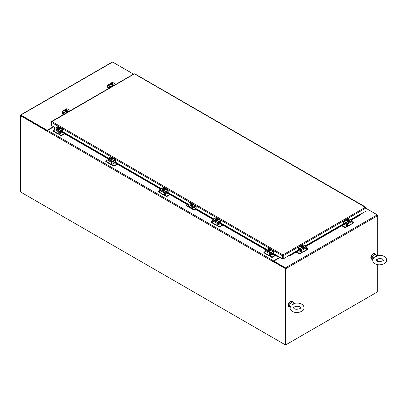 <?xml version="1.0" encoding="UTF-8"?>
<svg xmlns="http://www.w3.org/2000/svg" width="407" height="407" viewBox="0 0 407 407"><rect width="100%" height="100%" fill="white"/><g stroke="black" fill="none" stroke-linecap="round" stroke-linejoin="round"><path stroke-width="0.61" d="M377.711 215.105L377.253 214.84A0.651 0.376 60 0 1 377.711 215.639L377.579 215.186M377.253 292.028L285.551 344.973L285.551 268.315L273.473 261.34L273.128 261.676L47.156 131.212A0.651 0.376 -60 0 1 47.619 130.413L53.734 126.882M20.696 192.058L285.551 344.973M279.701 257.346L273.585 260.877A0.651 0.376 120 0 0 273.143 261.533M47.156 131.212L20.35 115.598L20.35 191.86L285.21 344.775L285.897 344.775L285.897 268.645A0.651 0.376 -120 0 0 285.439 267.852L273.814 261.141L273.504 261.36M285.21 344.775L285.21 268.513L273.128 261.538M47.293 130.759L20.35 115.334A0.651 0.376 -120 0 1 20.482 115.039L112.301 62.027A0.651 0.376 60 0 1 112.627 62.062L133.532 74.13M285.21 268.513L285.551 268.315M280.047 257.545L273.814 261.141L273.814 261.538L285.439 268.249M365.995 208.338L377.253 214.84L285.439 267.852M285.897 268.645L377.711 215.639L377.711 255.55M377.711 258.867L377.711 261.299M377.711 264.611L377.711 291.763L285.897 344.775M285.551 344.576L285.551 268.447M273.585 260.877L47.619 130.413L47.156 130.678L20.726 115.461M53.388 126.684L47.156 130.281L20.808 115.069A0.651 0.376 -120 0 0 20.482 115.039M47.156 130.678L47.156 130.281M62.719 131.715L108.577 158.191M115.415 162.139L161.274 188.619M168.111 192.567L187.948 204.014M195.976 208.654L213.97 219.042M220.813 222.99L266.671 249.466M273.509 253.413L282.463 258.938L282.463 255.749L191.687 203.337M298.143 249.979L283.236 258.938L283.236 255.749L282.85 254.909L282.809 258.74L282.463 258.938M54.558 127.36L51.282 125.468L51.282 122.278L51.816 121.525L51.282 121.835L51.282 122.278L190.471 202.64M304.98 246.032L343.722 223.662M350.559 219.714L360.109 214.204L360.068 214.535M282.85 255.306L282.89 258.74L283.236 258.938M282.89 255.55L283.236 255.749L365.995 207.972L365.995 207.524L365.461 207.214L365.995 207.972L365.995 211.157L360.109 214.555M134.04 74.054L134.814 74.054M365.862 207.601L134.427 73.83L51.414 121.907M51.816 121.525L282.85 254.909L282.463 255.749L282.809 255.55M376.48 255.871C379.263 255.041 381.863 255.25 384.274 256.491C385.76 257.331 386.553 258.526 386.65 260.083C386.884 264.174 378.973 266.259 375.076 263.67C373.489 262.683 372.695 261.482 372.695 260.083L373.718 257.57L375.88 256.573C376.399 255.713 376.653 255.672 376.648 256.451M375.717 254.431L374.796 253.902A2.915 1.684 -60 0 0 373.341 254.044A2.915 1.684 -60 0 0 371.433 256.613A2.915 1.684 -60 0 0 371.881 258.949L372.756 259.452A2.915 1.684 -60 0 1 372.369 257.102A2.915 1.684 -60 0 1 374.262 254.573A2.915 1.684 -60 0 1 375.717 254.431A2.915 1.684 -60 0 1 376.18 254.98L376.546 255.845M293.869 303.561C296.652 302.737 299.252 302.945 301.663 304.187C303.149 305.026 303.943 306.222 304.039 307.773C304.273 311.869 296.362 313.955 292.465 311.365C290.878 310.373 290.084 309.178 290.084 307.773L291.107 305.265L293.269 304.268C293.788 303.408 294.042 303.368 294.037 304.146M293.106 302.126L292.19 301.592A2.915 1.684 -60 0 0 290.73 301.74A2.915 1.684 -60 0 0 288.828 304.309A2.915 1.684 -60 0 0 289.27 306.644L290.145 307.148A2.915 1.684 -60 0 1 289.759 304.792A2.915 1.684 -60 0 1 291.651 302.269A2.915 1.684 -60 0 1 293.106 302.126A2.915 1.684 -60 0 1 293.569 302.676L293.935 303.541M292.913 302.009A3.256 1.877 120 0 0 292.358 301.302A3.256 1.877 120 0 0 289.85 302.172A3.256 1.877 120 0 0 288.431 305.448A3.256 1.877 120 0 0 289.102 306.939A3.256 1.877 120 0 0 289.993 307.061M292.236 301.241A3.256 1.877 120 0 0 292.129 301.17A3.256 1.877 120 0 0 289.621 302.04A3.256 1.877 120 0 0 288.197 305.316A3.256 1.877 120 0 0 288.873 306.807A3.256 1.877 120 0 0 288.99 306.863M375.519 254.319A3.256 1.877 120 0 0 374.969 253.607A3.256 1.877 120 0 0 372.461 254.477A3.256 1.877 120 0 0 371.042 257.753A3.256 1.877 120 0 0 371.713 259.244A3.256 1.877 120 0 0 372.603 259.366M374.847 253.546A3.256 1.877 120 0 0 374.735 253.475A3.256 1.877 120 0 0 372.232 254.344A3.256 1.877 120 0 0 370.808 257.621A3.256 1.877 120 0 0 371.484 259.111A3.256 1.877 120 0 0 371.601 259.167M360.078 215.176L360.027 214.25L360.078 215.176L351.383 220.192M289.153 255.169L289.209 255.571L290.308 255.454L290.247 255.026L300.422 249.155M305.403 246.276L346.001 222.838M350.987 219.958L360.017 214.748M290.308 255.454L300.412 249.618M305.805 246.505L345.996 223.306M290.247 255.026L289.209 255.138M277.757 255.871L276.719 255.759L276.658 256.186L277.757 256.303L277.813 255.901M54.614 127.528L54.609 127.004L54.558 127.956L54.614 127.528L55.454 128.012M60.44 130.891L108.155 158.44M113.141 161.314L160.851 188.863M165.837 191.743L187.551 204.278M195.645 208.949L213.548 219.287M218.534 222.166L266.244 249.71M271.23 252.589L276.719 255.759M54.558 127.956L55.057 128.246M60.45 131.359L107.753 158.669M113.146 161.782L160.45 189.092M165.847 192.206L187.149 204.507M192.918 207.84L193.35 208.084M195.243 209.183L213.146 219.515M218.544 222.634L265.847 249.944M271.24 253.057L276.658 256.186M58.862 133.944A0.651 0.376 -120 0 0 59.071 134.122L61.147 135.317L61.254 135.785L64.723 133.827M59.071 134.122L60.913 133.058A0.651 0.376 60 0 1 60.587 132.713A0.651 0.376 60 0 1 60.45 132.26L60.404 130.917M55.438 132.361A1.302 0.753 60 0 1 55.042 132.239L53.083 131.105L53.083 130.535L54.177 129.904M61.147 135.76L59.183 134.631A1.302 0.753 60 0 1 58.532 133.944A1.302 0.753 60 0 1 58.516 133.913M61.365 135.76L61.147 135.317M53.083 131.105L53.037 130.601M60.913 133.058L62.266 132.407M53.083 130.662L54.177 131.298M61.365 135.317L64.337 133.603M58.781 133.939L59.163 133.715L58.781 133.939L58.781 131.939A0.651 0.376 -60 0 1 58.913 131.486A0.651 0.376 -60 0 1 59.239 131.146L62.347 129.35A0.651 0.376 -60 0 1 62.673 129.319L58.069 126.658A0.651 0.376 120 0 0 57.743 126.694L54.64 128.485A0.651 0.376 120 0 0 54.314 128.831A0.651 0.376 120 0 0 54.177 129.284L54.212 131.39L55.52 132.519A1.302 0.753 120 0 0 55.713 132.733L55.713 132.733A1.302 0.753 120 0 0 56.364 132.672M58.435 133.867L58.435 133.867A1.302 0.753 -60 0 1 57.784 133.934A1.302 0.753 -60 0 1 57.591 133.715L57.886 133.547L55.072 131.924M57.784 133.934L55.713 132.733L57.784 133.934M62.195 129.879L59.229 131.67L59.163 133.715M59.132 133.791L57.591 133.715M58.069 126.658L62.673 129.319A0.651 0.376 -60 0 1 62.805 129.614L62.775 131.685L62.393 131.904L62.424 130.011M59.809 128.739A0.733 0.422 0 0 0 59.071 128.546A1.353 0.783 180 0 1 59.33 129.004A1.353 0.783 180 0 1 58.496 129.726A1.353 0.783 180 0 1 57.021 129.553A1.353 0.783 180 0 1 56.624 129.004A1.353 0.783 180 0 1 56.888 128.536M58.949 128.119A0.733 0.422 180 0 1 59.915 128.52A0.733 0.422 180 0 1 59.702 128.816L59.33 129.029M59.32 129.111A1.353 0.783 180 0 1 59.33 129.217A1.353 0.783 180 0 1 58.496 129.935A1.353 0.783 180 0 1 57.021 129.767A1.353 0.783 180 0 1 56.624 129.217A1.353 0.783 180 0 1 56.634 129.111M57.423 128.119L57.423 127.727A1.679 0.972 60 0 1 57.438 127.727L58.791 128.505A1.679 0.972 60 0 1 58.806 128.526L58.806 128.943L58.532 128.785M57.163 127.884A1.679 0.972 -120 0 0 57.148 127.89A1.379 0.799 -60 0 0 56.888 128.124A1.379 0.29 -98.8 0 1 57.036 128.342A0.977 0.565 0 0 0 57.723 128.739A0.977 0.565 0 0 0 58.516 128.663L58.374 128.581A0.783 0.453 180 0 1 57.591 128.587A0.783 0.453 180 0 1 57.194 128.195A0.783 0.453 180 0 1 57.306 127.966L57.163 127.884A0.977 0.565 0 0 0 57.036 128.342A1.379 0.29 -98.8 0 1 57.178 128.754A1.379 1.089 -155.1 0 1 57.723 128.739A1.379 1.089 -155.1 0 1 58.267 128.922A1.379 0.799 120 0 1 58.532 128.683A1.679 0.972 -120 0 0 58.516 128.663M58.282 128.612L57.306 127.966M58.806 128.943L58.532 129.1L58.532 128.683M58.094 127.635A1.379 1.089 24.9 0 1 58.12 127.635A1.379 1.089 24.9 0 1 58.232 127.65A0.977 0.565 0 0 0 57.972 127.63A0.977 0.565 0 0 0 57.438 127.727M58.791 128.505A0.977 0.565 0 0 0 58.918 128.047A1.379 0.29 81.2 0 1 59.066 128.459A1.379 0.799 120 0 0 58.806 128.526M59.066 128.459L59.066 129.172L58.267 129.63L58.267 128.922M58.756 128.236A0.783 0.453 0 0 0 57.58 127.89M57.58 127.808A0.783 0.453 180 0 1 58.364 127.803A0.783 0.453 180 0 1 58.761 128.195A0.783 0.453 180 0 1 58.649 128.424M58.918 128.047A0.977 0.565 0 0 0 58.232 127.65A1.379 1.089 24.9 0 1 58.776 127.834A1.379 0.29 81.2 0 1 58.918 128.047M58.267 129.63L57.178 129.462L57.178 128.754M57.178 129.462L56.888 128.124M111.559 164.367A0.651 0.376 -120 0 0 111.767 164.545L113.843 165.746L113.955 166.214L117.42 164.25M111.767 164.545L113.609 163.482A0.651 0.376 60 0 1 113.283 163.141A0.651 0.376 60 0 1 113.146 162.688L113.1 161.34M108.135 162.79A1.302 0.753 60 0 1 107.738 162.663L105.779 161.528L105.779 160.958L106.873 160.327M113.843 166.183L111.884 165.054A1.302 0.753 60 0 1 111.233 164.367A1.302 0.753 60 0 1 111.218 164.342M114.062 166.183L113.843 165.746M105.779 161.528L105.734 161.024M113.609 163.482L114.962 162.831M105.779 161.091L106.873 161.721M114.062 165.746L117.038 164.026M111.477 164.362L111.859 164.143L111.477 164.362L111.477 162.362A0.651 0.376 -60 0 1 111.61 161.91A0.651 0.376 -60 0 1 111.935 161.569L115.044 159.773A0.651 0.376 -60 0 1 115.369 159.742L110.77 157.082A0.651 0.376 120 0 0 110.445 157.117L107.336 158.908A0.651 0.376 120 0 0 107.01 159.254A0.651 0.376 120 0 0 106.873 159.707L106.909 161.813L108.216 162.942A1.302 0.753 120 0 0 108.41 163.161L108.41 163.161A1.302 0.753 120 0 0 109.061 163.095M111.131 164.291L111.131 164.291A1.302 0.753 -60 0 1 110.48 164.357A1.302 0.753 -60 0 1 110.287 164.143L110.582 163.975L107.774 162.352M110.48 164.357L108.41 163.161L110.48 164.357M114.891 160.302L111.925 162.093L111.859 164.143M111.828 164.214L110.287 164.143M110.77 157.082L115.369 159.742A0.651 0.376 -60 0 1 115.507 160.037L115.471 162.108L115.089 162.332L115.12 160.434M112.505 159.162A0.733 0.422 0 0 0 111.772 158.969A1.353 0.783 180 0 1 112.027 159.427A1.353 0.783 180 0 1 111.192 160.149A1.353 0.783 180 0 1 109.717 159.982A1.353 0.783 180 0 1 109.32 159.427A1.353 0.783 180 0 1 109.585 158.964M111.65 158.542A0.733 0.422 180 0 1 112.612 158.944A0.733 0.422 180 0 1 112.398 159.244L112.027 159.458M112.017 159.534A1.353 0.783 180 0 1 112.027 159.641A1.353 0.783 180 0 1 111.192 160.363A1.353 0.783 180 0 1 109.717 160.19A1.353 0.783 180 0 1 109.32 159.641A1.353 0.783 180 0 1 109.335 159.534M110.124 158.542L110.124 158.15A1.679 0.972 60 0 1 110.134 158.15L111.487 158.928A1.679 0.972 60 0 1 111.503 158.949L111.503 159.366L111.228 159.208M109.859 158.308A1.679 0.972 -120 0 0 109.844 158.313A1.379 0.799 -60 0 0 109.585 158.547A1.379 0.29 -98.8 0 1 109.732 158.766A0.977 0.565 0 0 0 110.424 159.162A0.977 0.565 0 0 0 111.213 159.091L111.07 159.01A0.783 0.453 180 0 1 110.287 159.01A0.783 0.453 180 0 1 109.895 158.618A0.783 0.453 180 0 1 110.002 158.389L109.859 158.308A0.977 0.565 0 0 0 109.732 158.766A1.379 0.29 -98.8 0 1 109.875 159.178A1.379 1.089 -155.1 0 1 110.424 159.162A1.379 1.089 -155.1 0 1 110.969 159.346A1.379 0.799 120 0 1 111.228 159.106A1.679 0.972 -120 0 0 111.213 159.091M110.979 159.035L110.002 158.389M111.503 159.366L111.228 159.529L111.228 159.106M110.124 158.15A1.379 0.799 -60 0 1 110.236 158.114A1.689 1.689 0 0 1 110.816 158.064A1.379 1.089 24.9 0 1 110.816 158.064A1.379 1.089 24.9 0 1 110.928 158.074A0.977 0.565 0 0 0 110.668 158.053A0.977 0.565 0 0 0 110.134 158.15M111.487 158.928A0.977 0.565 0 0 0 111.62 158.476A1.379 0.29 81.2 0 1 111.762 158.888A1.379 0.799 120 0 0 111.503 158.949M111.762 158.888L111.762 159.595L110.969 160.058L110.969 159.346M111.452 158.659A0.783 0.453 0 0 0 110.277 158.313M110.277 158.231A0.783 0.453 180 0 1 111.06 158.226A0.783 0.453 180 0 1 111.457 158.618A0.783 0.453 180 0 1 111.345 158.847M111.62 158.476A0.977 0.565 0 0 0 110.928 158.074A1.379 1.089 24.9 0 1 111.472 158.257A1.379 0.29 81.2 0 1 111.62 158.476M110.969 160.058L109.875 159.885L109.875 159.178M109.875 159.885L109.585 158.547M164.255 194.79A0.651 0.376 -120 0 0 164.464 194.968L166.539 196.169L166.651 196.637L170.116 194.673M164.464 194.968L166.305 193.905A0.651 0.376 60 0 1 165.98 193.564A0.651 0.376 60 0 1 165.847 193.111L165.797 191.763M160.836 193.213A1.302 0.753 60 0 1 160.439 193.086L158.476 191.956L158.476 191.387L159.569 190.751M166.539 196.612L164.581 195.477A1.302 0.753 60 0 1 163.929 194.79A1.302 0.753 60 0 1 163.914 194.765M166.763 196.612L166.539 196.169M158.476 191.956L158.43 191.448M166.305 193.91L167.659 193.254M158.476 191.514L159.575 192.145M166.763 196.169L169.734 194.454M164.174 194.785L164.555 194.566L164.174 194.785L164.174 192.791A0.651 0.376 -60 0 1 164.311 192.338A0.651 0.376 -60 0 1 164.637 191.992L167.74 190.196A0.651 0.376 -60 0 1 168.066 190.166L163.466 187.51A0.651 0.376 120 0 0 163.141 187.541L160.032 189.336A0.651 0.376 120 0 0 159.707 189.677A0.651 0.376 120 0 0 159.569 190.13L159.605 192.241L160.913 193.371A1.302 0.753 120 0 0 161.106 193.584L161.106 193.584A1.302 0.753 120 0 0 161.757 193.518M163.828 194.714L163.828 194.714A1.302 0.753 -60 0 1 163.182 194.78A1.302 0.753 -60 0 1 162.988 194.566L163.278 194.398L160.47 192.776M163.182 194.78L161.106 193.584L163.182 194.78M167.587 190.73L164.626 192.516L164.555 194.566M164.525 194.638L162.988 194.566M163.466 187.51L168.066 190.166A0.651 0.376 -60 0 1 168.203 190.466L168.167 192.531L167.786 192.755L167.821 190.863M165.201 189.591A0.733 0.422 0 0 0 164.469 189.392M164.347 188.965A0.733 0.422 180 0 1 165.308 189.367A0.733 0.422 180 0 1 165.094 189.667L164.723 189.881M164.459 189.387A1.353 0.783 180 0 1 164.723 189.85A1.353 0.783 180 0 1 163.889 190.573A1.353 0.783 180 0 1 162.413 190.405A1.353 0.783 180 0 1 162.017 189.85A1.353 0.783 180 0 1 162.281 189.387M164.713 189.957A1.353 0.783 180 0 1 164.723 190.064A1.353 0.783 180 0 1 163.889 190.786A1.353 0.783 180 0 1 162.413 190.618A1.353 0.783 180 0 1 162.017 190.064A1.353 0.783 180 0 1 162.032 189.957M162.82 188.965L162.82 188.578A1.679 0.972 60 0 1 162.836 188.573L164.184 189.357A1.679 0.972 60 0 1 164.199 189.372L164.199 189.794L163.924 189.631M162.556 188.731A1.679 0.972 -120 0 0 162.546 188.736A1.379 0.799 -60 0 0 162.281 188.975A1.379 0.29 -98.8 0 1 162.429 189.189A0.977 0.565 0 0 0 163.121 189.586A0.977 0.565 0 0 0 163.909 189.514L163.767 189.433A0.783 0.453 180 0 1 162.983 189.433A0.783 0.453 180 0 1 162.591 189.041A0.783 0.453 180 0 1 162.698 188.812L162.556 188.731A0.977 0.565 0 0 0 162.429 189.189A1.379 0.29 -98.8 0 1 162.576 189.601A1.379 1.089 -155.1 0 1 163.121 189.586A1.379 1.089 -155.1 0 1 163.665 189.769A1.379 0.799 120 0 1 163.924 189.535A1.679 0.972 -120 0 0 163.909 189.514M163.675 189.459L162.698 188.812M164.199 189.794L163.924 189.952L163.924 189.535M163.492 188.487A1.379 1.089 24.9 0 1 163.512 188.487A1.379 1.089 24.9 0 1 163.624 188.497A0.977 0.565 0 0 0 163.365 188.482A0.977 0.565 0 0 0 162.836 188.573A1.379 0.799 -60 0 1 162.932 188.538A1.379 0.799 -60 0 1 162.993 188.522M164.184 189.357A0.977 0.565 0 0 0 164.316 188.899A1.379 0.29 81.2 0 1 164.459 189.311A1.379 0.799 120 0 0 164.199 189.372M164.459 189.311L164.459 190.018L163.665 190.481L163.665 189.769M164.148 189.082A0.783 0.453 0 0 0 162.973 188.736M162.973 188.655A0.783 0.453 180 0 1 163.756 188.655A0.783 0.453 180 0 1 164.153 189.041A0.783 0.453 180 0 1 164.046 189.27M164.316 188.899A0.977 0.565 0 0 0 163.624 188.497A1.379 1.089 24.9 0 1 164.169 188.68A1.379 0.29 81.2 0 1 164.316 188.899M163.665 190.481L162.576 190.313L162.576 189.601M162.576 190.313L162.281 188.975M216.956 225.219A0.651 0.376 -120 0 0 217.16 225.397L219.236 226.592L219.348 227.06L222.812 225.096M220.355 223.682L219.002 224.333A0.651 0.376 60 0 1 218.676 223.987A0.651 0.376 60 0 1 218.544 223.535L218.493 222.186M213.533 223.636A1.302 0.753 60 0 1 213.136 223.509L211.172 222.38L211.172 221.81L212.271 221.179M219.236 227.035L217.277 225.9A1.302 0.753 60 0 1 216.626 225.213A1.302 0.753 60 0 1 216.61 225.188M219.459 227.035L219.236 226.592M211.172 222.38L211.126 221.871M211.172 221.937L212.271 222.568M219.459 226.592L222.431 224.878M216.87 225.213L217.257 224.99L216.87 225.213L216.87 223.214A0.651 0.376 -60 0 1 217.007 222.761A0.651 0.376 -60 0 1 217.333 222.415L220.441 220.625A0.651 0.376 -60 0 1 220.767 220.589L216.163 217.933A0.651 0.376 120 0 0 215.837 217.964L212.729 219.76A0.651 0.376 120 0 0 212.403 220.101A0.651 0.376 120 0 0 212.271 220.558L212.301 222.665L213.609 223.794A1.302 0.753 120 0 0 213.802 224.008L213.802 224.008A1.302 0.753 120 0 0 214.453 223.942M216.529 225.142L216.529 225.142A1.302 0.753 -60 0 1 215.878 225.203A1.302 0.753 -60 0 1 215.685 224.99L215.975 224.822L213.166 223.199M215.878 225.203L213.802 224.008L215.878 225.203M220.289 221.154L217.323 222.944L217.257 224.99M217.221 225.061L215.685 224.99M216.163 217.933L220.767 220.589A0.651 0.376 -60 0 1 220.899 220.889L220.869 222.96L220.482 223.178L220.518 221.286M217.898 220.014A0.733 0.422 0 0 0 217.165 219.816A1.353 0.783 180 0 1 217.424 220.273A1.353 0.783 180 0 1 216.585 220.996A1.353 0.783 180 0 1 215.11 220.828A1.353 0.783 180 0 1 214.713 220.273A1.353 0.783 180 0 1 214.977 219.811M217.043 219.393A0.733 0.422 180 0 1 218.004 219.79A0.733 0.422 180 0 1 217.791 220.09L217.424 220.304M217.409 220.38A1.353 0.783 180 0 1 217.424 220.487A1.353 0.783 180 0 1 216.585 221.21A1.353 0.783 180 0 1 215.11 221.042A1.353 0.783 180 0 1 214.713 220.487A1.353 0.783 180 0 1 214.728 220.38M215.517 219.388L215.517 219.002A1.679 0.972 60 0 1 215.532 218.997L216.885 219.78A1.679 0.972 60 0 1 216.895 219.8L216.895 220.218L216.621 220.055M215.252 219.159A1.679 0.972 -120 0 0 215.242 219.159A0.977 0.565 0 0 0 215.125 219.612A0.977 0.565 0 0 0 215.817 220.014A0.977 0.565 0 0 0 216.605 219.938L216.463 219.856A0.783 0.453 180 0 1 215.679 219.861A0.783 0.453 180 0 1 215.288 219.47A0.783 0.453 180 0 1 215.395 219.241L215.252 219.159A1.379 0.799 -60 0 0 214.977 219.398A1.379 0.29 -98.8 0 1 215.125 219.612A1.379 0.29 -98.8 0 1 215.272 220.024A1.379 1.089 -155.1 0 1 215.817 220.014A1.379 1.089 -155.1 0 1 216.361 220.197A1.379 0.799 120 0 1 216.621 219.958A1.679 0.972 -120 0 0 216.605 219.938M216.371 219.882L215.395 219.241M216.895 220.218L216.621 220.375L216.621 219.958M216.188 218.91A1.379 1.089 24.9 0 1 216.209 218.91A1.379 1.089 24.9 0 1 216.321 218.925A0.977 0.565 0 0 0 216.061 218.905A0.977 0.565 0 0 0 215.532 218.997M216.885 219.78A0.977 0.565 0 0 0 217.012 219.322A1.379 0.29 81.2 0 1 217.16 219.734A1.379 0.799 120 0 0 216.895 219.8M217.16 219.734L217.16 220.446L216.361 220.904L216.361 220.197M216.845 219.51A0.783 0.453 0 0 0 215.674 219.159M215.674 219.078A0.783 0.453 180 0 1 216.458 219.078A0.783 0.453 180 0 1 216.85 219.47A0.783 0.453 180 0 1 216.743 219.699M217.012 219.322A0.977 0.565 0 0 0 216.321 218.925A1.379 1.089 24.9 0 1 216.865 219.108A1.379 0.29 81.2 0 1 217.012 219.322M216.361 220.904L215.272 220.736L215.272 220.024M215.272 220.736L214.977 219.398M269.653 255.642A0.651 0.376 -120 0 0 269.861 255.82L271.932 257.015L272.044 257.483L275.508 255.52M269.861 255.82L271.698 254.757A0.651 0.376 60 0 1 271.377 254.411A0.651 0.376 60 0 1 271.24 253.958L271.189 252.61M266.229 254.06A1.302 0.753 60 0 1 265.832 253.937L263.873 252.803L263.873 252.233L264.967 251.602M271.932 257.458L269.973 256.329A1.302 0.753 60 0 1 269.322 255.642A1.302 0.753 60 0 1 269.307 255.611M272.156 257.458L271.932 257.015M263.873 252.803L263.828 252.299M271.703 254.757L273.056 254.105M263.873 252.36L264.967 252.996M272.156 257.015L275.127 255.301M269.566 255.637L269.953 255.413L269.566 255.637L269.566 253.637A0.651 0.376 -60 0 1 269.704 253.185A0.651 0.376 -60 0 1 270.029 252.839L273.138 251.048A0.651 0.376 -60 0 1 273.463 251.012L268.859 248.356A0.651 0.376 120 0 0 268.534 248.392L265.425 250.183A0.651 0.376 120 0 0 265.099 250.529A0.651 0.376 120 0 0 264.967 250.982L264.998 253.088L266.31 254.217A1.302 0.753 120 0 0 266.499 254.431L266.499 254.431A1.302 0.753 120 0 0 267.15 254.37M269.225 255.565L269.225 255.565A1.302 0.753 -60 0 1 268.574 255.632A1.302 0.753 -60 0 1 268.381 255.413L268.671 255.245L265.863 253.622M268.574 255.632L266.499 254.431L268.574 255.632M272.985 251.577L270.019 253.368L269.953 255.413M269.917 255.484L268.381 255.413M268.859 248.356L273.463 251.012A0.651 0.376 -60 0 1 273.596 251.312L273.565 253.383L273.183 253.602L273.214 251.709M270.594 250.437A0.733 0.422 0 0 0 269.861 250.239A1.353 0.783 180 0 1 270.121 250.702A1.353 0.783 180 0 1 269.286 251.424A1.353 0.783 180 0 1 267.811 251.251A1.353 0.783 180 0 1 267.414 250.702A1.353 0.783 180 0 1 267.679 250.234M269.739 249.817A0.733 0.422 180 0 1 270.701 250.219A0.733 0.422 180 0 1 270.487 250.514L270.121 250.727M270.106 250.809A1.353 0.783 180 0 1 270.121 250.91A1.353 0.783 180 0 1 269.286 251.633A1.353 0.783 180 0 1 267.811 251.465A1.353 0.783 180 0 1 267.414 250.91A1.353 0.783 180 0 1 267.424 250.809M268.213 249.812L268.213 249.425A1.679 0.972 60 0 1 268.228 249.425L269.582 250.203A1.679 0.972 60 0 1 269.597 250.224L269.597 250.641L269.317 250.483M267.954 249.583A1.679 0.972 -120 0 0 267.938 249.583A1.379 0.799 -60 0 0 267.679 249.822A1.379 0.29 -98.8 0 1 267.821 250.04A0.977 0.565 0 0 0 268.513 250.437A0.977 0.565 0 0 0 269.302 250.361L269.164 250.28A0.783 0.453 180 0 1 268.381 250.285A0.783 0.453 180 0 1 267.984 249.893A0.783 0.453 180 0 1 268.091 249.664L267.954 249.583A0.977 0.565 0 0 0 267.821 250.04A1.379 0.29 -98.8 0 1 267.969 250.453A1.379 1.089 -155.1 0 1 268.513 250.437A1.379 1.089 -155.1 0 1 269.058 250.62A1.379 0.799 120 0 1 269.317 250.381A1.679 0.972 -120 0 0 269.302 250.361M269.068 250.31L268.091 249.664M269.597 250.641L269.317 250.798L269.317 250.381M268.885 249.333A1.379 1.089 24.9 0 1 268.905 249.333A1.379 1.089 24.9 0 1 269.017 249.349A0.977 0.565 0 0 0 268.762 249.328A0.977 0.565 0 0 0 268.228 249.425M269.582 250.203A0.977 0.565 0 0 0 269.709 249.745A1.379 0.29 81.2 0 1 269.856 250.157A1.379 0.799 120 0 0 269.597 250.224M269.856 250.157L269.856 250.87L269.058 251.328L269.058 250.62M269.546 249.934A0.783 0.453 0 0 0 268.371 249.583M268.371 249.506A0.783 0.453 180 0 1 269.154 249.501A0.783 0.453 180 0 1 269.546 249.893A0.783 0.453 180 0 1 269.439 250.122M269.709 249.745A0.977 0.565 0 0 0 269.017 249.349A1.379 1.089 24.9 0 1 269.561 249.532A1.379 0.29 81.2 0 1 269.709 249.745M269.058 251.328L267.969 251.16L267.969 250.453M267.969 251.16L267.679 249.822M64.204 114.153L63.512 113.751A0.651 0.376 -60 0 1 63.38 114.209A0.651 0.376 -60 0 1 63.054 114.55L60.933 116.041M63.563 112.408L65.206 113.573M63.238 113.222L63.416 113.502A1.302 0.753 60 0 0 63.512 113.757L63.512 112.602M301.704 251.272L300.412 250.524A0.651 0.376 -60 0 1 300.28 250.982A0.651 0.376 -60 0 1 299.954 251.323L301.796 252.386A0.651 0.376 120 0 0 302.004 252.208M302.345 252.182A1.302 0.753 -60 0 1 302.33 252.208A1.302 0.753 -60 0 1 301.679 252.895L299.72 254.024L299.72 253.581L296.525 251.867M306.69 248.168L307.784 248.799L307.784 249.369L305.825 250.503A1.302 0.753 -60 0 1 305.428 250.626M300.463 249.181L301.699 250.112M307.829 248.865L307.784 249.369M299.501 253.581L299.72 254.024M298.596 250.666L299.954 251.323M300.412 250.524L300.412 249.374M299.501 254.024L296.138 252.086M299.72 253.581L301.796 252.386M306.685 249.562L307.784 248.926M63.512 113.416A0.519 0.3 120 0 0 63.355 113.467L62.566 113.919L62.073 113.634L62.073 111.635A0.651 0.376 60 0 1 62.21 111.34A0.651 0.376 60 0 1 62.536 111.37L65.644 113.166A0.651 0.376 60 0 1 65.766 113.253M70.365 110.597A0.651 0.376 -120 0 0 70.243 110.506L67.14 108.715A0.651 0.376 -120 0 0 66.814 108.679L66.127 109.076L66.814 108.679M62.21 111.34L64.799 109.844L62.21 111.34M62.688 111.9L65.395 113.467M67.704 111.559A0.733 0.422 0 0 0 67.598 111.482L66.957 111.111M67.196 110.806L67.598 111.04A0.733 0.422 180 0 1 67.811 111.34A0.733 0.422 180 0 1 67.359 111.727A0.733 0.422 180 0 1 66.565 111.635L66.163 111.406M62.459 113.853L62.459 112.032M66.962 109.966A1.353 0.783 180 0 1 67.226 110.429A1.353 0.783 180 0 1 66.829 110.984A1.353 0.783 180 0 1 65.354 111.152A1.353 0.783 180 0 1 64.52 110.429A1.353 0.783 180 0 1 64.784 109.966M67.216 110.536A1.353 0.783 180 0 1 67.226 110.643A1.353 0.783 180 0 1 66.829 111.192A1.353 0.783 180 0 1 65.354 111.365A1.353 0.783 180 0 1 64.52 110.643A1.353 0.783 180 0 1 64.535 110.536M66.702 109.315A1.379 0.799 60 0 1 66.962 109.549A1.379 0.29 98.8 0 0 66.819 109.768A0.977 0.565 0 0 0 66.687 109.31A1.679 0.972 120 0 0 66.687 109.31L65.573 110.038M66.55 109.391A0.783 0.453 180 0 1 66.656 109.62A0.783 0.453 180 0 1 66.26 110.012A0.783 0.453 180 0 1 65.476 110.007L65.339 110.094A1.679 0.972 120 0 0 65.324 110.109L65.324 110.531L65.044 109.951A1.679 0.972 -60 0 1 65.059 109.931L66.412 109.152A1.679 0.972 -60 0 1 66.427 109.152L66.427 109.544M65.324 110.211L65.044 110.368M65.339 110.094A0.977 0.565 0 0 0 66.127 110.165A1.379 1.089 155.1 0 0 65.583 110.348A1.379 0.799 -120 0 0 65.324 110.109M65.044 109.951A1.379 0.799 -120 0 0 64.784 109.89A1.379 0.29 -81.2 0 1 64.932 109.473A0.977 0.565 0 0 0 65.059 109.931M66.962 109.549L66.672 110.887L65.583 111.055L64.784 110.597L64.784 109.89M65.583 111.055L65.583 110.348M66.27 109.315A0.783 0.453 0 0 0 65.095 109.661M66.255 109.101A1.379 0.799 60 0 1 66.31 109.117A1.379 0.799 60 0 1 66.427 109.152A0.977 0.565 0 0 0 65.878 109.056A0.977 0.565 0 0 0 65.624 109.076A0.977 0.565 0 0 0 64.932 109.473A1.379 0.29 -81.2 0 1 65.079 109.259A1.379 1.089 -24.9 0 1 65.624 109.076A1.379 1.089 -24.9 0 1 65.736 109.066A1.379 1.089 -24.9 0 1 65.756 109.061M65.201 109.849A0.783 0.453 180 0 1 65.095 109.62A0.783 0.453 180 0 1 65.486 109.229A0.783 0.453 180 0 1 66.27 109.234M66.127 110.165A0.977 0.565 0 0 0 66.819 109.768A1.379 0.29 98.8 0 0 66.672 110.18A1.379 1.089 155.1 0 0 66.127 110.165M66.672 110.887L66.672 110.18M66.662 111.681A1.302 0.753 0 0 0 66.794 111.615A1.302 0.753 0 0 0 67.155 111.223M66.814 111.732A1.302 0.753 0 0 0 67.175 111.238M304.502 250.936A1.302 0.753 -120 0 0 305.153 251.002A1.302 0.753 -120 0 0 305.347 250.783L306.654 249.654L306.69 247.548A0.651 0.376 -120 0 0 306.552 247.095A0.651 0.376 -120 0 0 306.227 246.749L303.118 244.958A0.651 0.376 -120 0 0 302.793 244.922L298.194 247.583A0.651 0.376 60 0 1 298.519 247.614L301.628 249.41A0.651 0.376 60 0 1 301.953 249.75A0.651 0.376 60 0 1 302.086 250.203L302.086 252.203L301.811 252.045M305.789 250.193L302.981 251.811L303.271 251.984A1.302 0.753 60 0 1 303.083 252.198L303.083 252.198A1.302 0.753 60 0 1 302.432 252.131L302.432 252.131M305.153 251.002L303.083 252.198L305.153 251.002M301.704 251.984L301.633 249.934L298.672 248.143M303.271 251.984L302.086 252.203M298.443 248.275L298.473 250.173L298.168 249.944M298.443 250.096L298.056 249.878L298.473 250.173M301.791 246.81A0.733 0.422 0 0 0 301.058 247.003M301.536 247.293L301.165 247.085A0.733 0.422 180 0 1 300.951 246.784A0.733 0.422 180 0 1 301.913 246.383M298.056 249.878L298.056 247.878A0.651 0.376 60 0 1 298.194 247.583L302.793 244.922M303.978 246.805A1.353 0.783 180 0 1 304.243 247.268A1.353 0.783 180 0 1 303.846 247.822A1.353 0.783 180 0 1 302.37 247.99A1.353 0.783 180 0 1 301.536 247.268A1.353 0.783 180 0 1 301.801 246.805M304.227 247.375A1.353 0.783 180 0 1 304.243 247.481A1.353 0.783 180 0 1 303.846 248.031A1.353 0.783 180 0 1 302.37 248.204A1.353 0.783 180 0 1 301.536 247.481A1.353 0.783 180 0 1 301.546 247.375M302.335 247.049L302.06 247.207L302.06 246.79A1.679 0.972 -60 0 1 302.075 246.769L303.429 245.991A1.679 0.972 -60 0 1 303.439 245.991L303.439 246.383M303.978 246.388A1.379 0.29 98.8 0 0 303.831 246.606A1.379 0.29 98.8 0 0 303.683 247.018L303.683 247.726L303.978 247.1L303.978 246.388A1.379 0.799 60 0 0 303.719 246.154A1.679 0.972 120 0 0 303.703 246.149L303.561 246.23A0.783 0.453 180 0 1 303.668 246.459A0.783 0.453 180 0 1 303.276 246.851A0.783 0.453 180 0 1 302.493 246.851L302.35 246.932A1.679 0.972 120 0 0 302.335 246.947L302.335 247.37L302.06 247.207M303.561 246.23L302.584 246.876M302.06 246.79A1.379 0.799 -120 0 0 301.801 246.728A1.379 0.29 -81.2 0 1 301.943 246.311A0.977 0.565 0 0 0 302.075 246.769M302.635 245.914A1.379 1.089 -24.9 0 1 302.747 245.904A1.379 1.089 -24.9 0 1 302.767 245.899A1.689 1.689 0 0 1 302.894 245.894A0.977 0.565 0 0 0 302.635 245.914A0.977 0.565 0 0 0 301.943 246.311A1.379 0.29 -81.2 0 1 302.091 246.098A1.379 1.089 -24.9 0 1 302.635 245.914M303.429 245.991A0.977 0.565 0 0 0 302.894 245.894A1.689 1.689 0 0 1 303.327 245.955M302.35 246.932A0.977 0.565 0 0 0 303.139 247.003A0.977 0.565 0 0 0 303.831 246.606A0.977 0.565 0 0 0 303.703 246.149M303.286 246.154A0.783 0.453 0 0 0 302.111 246.5M302.218 246.688A0.783 0.453 180 0 1 302.106 246.459A0.783 0.453 180 0 1 302.503 246.067A0.783 0.453 180 0 1 303.286 246.072M303.683 247.018A1.379 1.089 155.1 0 0 303.139 247.003A1.379 1.089 155.1 0 0 302.594 247.186A1.379 0.799 -120 0 0 302.335 246.947M303.683 247.726L302.594 247.899L302.594 247.186M302.594 247.899L301.801 247.436L301.801 246.728M109.788 87.836L109.096 87.439A0.651 0.376 -60 0 1 108.959 87.892A0.651 0.376 -60 0 1 108.633 88.233L106.512 89.728M109.142 86.091L110.785 87.261M108.817 86.905L108.995 87.184A1.302 0.753 60 0 0 109.096 87.439L109.096 86.284M347.283 224.954L345.996 224.211A0.651 0.376 -60 0 1 345.858 224.664A0.651 0.376 -60 0 1 345.533 225.01L347.375 226.068A0.651 0.376 120 0 0 347.583 225.895M347.929 225.865A1.302 0.753 -60 0 1 347.914 225.89A1.302 0.753 -60 0 1 347.263 226.577L345.299 227.711L345.299 227.269L342.104 225.549M352.269 221.856L353.362 222.487L353.362 223.056L351.404 224.186A1.302 0.753 -60 0 1 351.007 224.313M346.042 222.863L347.278 223.799M353.408 222.548L353.362 223.056M345.08 227.269L345.299 227.711M344.174 224.354L345.533 225.01M345.996 224.211L345.996 223.056M345.08 227.711L341.722 225.773M345.299 227.269L347.375 226.068M350.081 224.618A1.302 0.753 -120 0 0 350.732 224.684A1.302 0.753 -120 0 0 350.926 224.471L353.362 222.614M109.096 87.098A0.519 0.3 120 0 0 108.934 87.149L108.15 87.602L107.657 87.317L107.657 85.322A0.651 0.376 60 0 1 107.789 85.022A0.651 0.376 60 0 1 108.114 85.053L111.223 86.849A0.651 0.376 60 0 1 111.345 86.935M115.944 84.28A0.651 0.376 -120 0 0 115.827 84.193L112.719 82.397A0.651 0.376 -120 0 0 112.393 82.367L111.706 82.758L112.393 82.367M107.789 85.022L110.378 83.527L107.789 85.022M108.267 85.587L110.979 87.149M112.663 85.445L112.892 85.002L113.283 85.246A0.733 0.422 0 0 0 113.177 85.165L112.535 84.793M112.78 84.493L113.177 84.722A0.733 0.422 180 0 1 113.39 85.022A0.733 0.422 180 0 1 112.943 85.414A0.733 0.422 180 0 1 112.144 85.322L111.742 85.088M108.038 87.541L108.038 85.719M112.546 83.649A1.353 0.783 180 0 1 112.81 84.112A1.353 0.783 180 0 1 112.413 84.666A1.353 0.783 180 0 1 110.938 84.834A1.353 0.783 180 0 1 110.099 84.112A1.353 0.783 180 0 1 110.368 83.649M112.795 84.218A1.353 0.783 180 0 1 112.81 84.325A1.353 0.783 180 0 1 112.413 84.88A1.353 0.783 180 0 1 110.938 85.048A1.353 0.783 180 0 1 110.099 84.325A1.353 0.783 180 0 1 110.114 84.218M112.281 82.997A1.379 0.799 60 0 1 112.546 83.237A1.379 0.29 98.8 0 0 112.398 83.45A0.977 0.565 0 0 0 112.271 82.992A1.679 0.972 120 0 0 112.271 82.992L111.152 83.72M112.129 83.079A0.783 0.453 180 0 1 112.235 83.308A0.783 0.453 180 0 1 111.844 83.7A0.783 0.453 180 0 1 111.06 83.694L110.918 83.776A1.679 0.972 120 0 0 110.902 83.796L110.902 84.213L110.628 84.056L110.628 83.633A1.679 0.972 -60 0 1 110.643 83.618L111.991 82.835A1.679 0.972 -60 0 1 112.006 82.84L112.006 83.226M110.902 83.893L110.628 84.056M110.918 83.776A0.977 0.565 0 0 0 111.706 83.852A1.379 1.089 155.1 0 0 111.162 84.03A1.379 0.799 -120 0 0 110.902 83.796M110.628 83.633A1.379 0.799 -120 0 0 110.368 83.572A1.379 0.29 -81.2 0 1 110.511 83.16A0.977 0.565 0 0 0 110.643 83.618M112.546 83.237L112.251 84.575L111.162 84.742L110.368 84.28L110.368 83.572M111.162 84.742L111.162 84.03M111.854 82.997A0.783 0.453 0 0 0 110.679 83.343M111.991 82.835A0.977 0.565 0 0 0 111.462 82.743A0.977 0.565 0 0 0 111.203 82.763A0.977 0.565 0 0 0 110.511 83.16A1.379 0.29 -81.2 0 1 110.658 82.942A1.379 1.089 -24.9 0 1 111.203 82.763A1.379 1.089 -24.9 0 1 111.315 82.748A1.379 1.089 -24.9 0 1 111.335 82.748M110.78 83.537A0.783 0.453 180 0 1 110.673 83.308A0.783 0.453 180 0 1 111.065 82.916A0.783 0.453 180 0 1 111.854 82.916M111.706 83.852A0.977 0.565 0 0 0 112.398 83.45A1.379 0.29 98.8 0 0 112.251 83.862A1.379 1.089 155.1 0 0 111.706 83.852M112.251 84.575L112.251 83.862M112.24 85.368A1.302 0.753 0 0 0 112.378 85.297A1.302 0.753 0 0 0 112.734 84.91M112.393 85.414A1.302 0.753 0 0 0 112.754 84.921M352.269 223.229L352.269 221.23A0.651 0.376 -120 0 0 352.131 220.777A0.651 0.376 -120 0 0 351.806 220.436L348.702 218.64A0.651 0.376 -120 0 0 348.377 218.61L343.773 221.266A0.651 0.376 60 0 1 344.098 221.296L347.207 223.092A0.651 0.376 60 0 1 347.532 223.438A0.651 0.376 60 0 1 347.664 223.891L347.664 225.89L347.395 225.732M351.373 223.875L348.565 225.498L348.855 225.666A1.302 0.753 60 0 1 348.662 225.88L348.662 225.88A1.302 0.753 60 0 1 348.01 225.819L348.01 225.819M350.732 224.684L348.662 225.88L350.732 224.684M347.283 225.666L347.217 223.616L344.251 221.83M348.855 225.666L347.664 225.89M344.022 221.963L344.052 223.855L343.747 223.626M344.022 223.784L343.671 223.631L344.052 223.855M349.557 220.487A1.353 0.783 180 0 1 349.822 220.95A1.353 0.783 180 0 1 349.425 221.505A1.353 0.783 180 0 1 347.949 221.673A1.353 0.783 180 0 1 347.115 220.95A1.353 0.783 180 0 1 347.38 220.487A0.733 0.422 0 0 0 346.642 220.691M347.115 220.981L346.744 220.767A0.733 0.422 180 0 1 346.53 220.467A0.733 0.422 180 0 1 347.497 220.07M343.64 223.56L343.64 221.566A0.651 0.376 60 0 1 343.773 221.266L348.377 218.61M349.811 221.057A1.353 0.783 180 0 1 349.822 221.164A1.353 0.783 180 0 1 349.425 221.718A1.353 0.783 180 0 1 347.949 221.886A1.353 0.783 180 0 1 347.115 221.164A1.353 0.783 180 0 1 347.125 221.057M347.914 220.731L347.639 220.894L347.639 220.472A1.679 0.972 -60 0 1 347.654 220.457L349.008 219.673A1.679 0.972 -60 0 1 349.023 219.678L349.023 220.065M349.557 220.075A1.379 0.29 98.8 0 0 349.409 220.289A1.379 0.29 98.8 0 0 349.267 220.701L349.267 221.413L349.557 220.075A1.379 0.799 60 0 0 349.298 219.836A1.679 0.972 120 0 0 349.282 219.831L349.14 219.917A0.783 0.453 180 0 1 349.252 220.146A0.783 0.453 180 0 1 348.855 220.538A0.783 0.453 180 0 1 348.071 220.533L347.929 220.614A1.679 0.972 120 0 0 347.914 220.635L347.914 221.052L347.639 220.894M349.14 219.917L348.163 220.558M347.639 220.472A1.379 0.799 -120 0 0 347.38 220.411A1.379 0.29 -81.2 0 1 347.527 219.999A0.977 0.565 0 0 0 347.654 220.457M349.008 219.673A0.977 0.565 0 0 0 348.473 219.582A0.977 0.565 0 0 0 348.214 219.602A1.379 1.089 -24.9 0 1 348.326 219.587A1.379 1.089 -24.9 0 1 348.351 219.587M347.929 220.614A0.977 0.565 0 0 0 348.723 220.691A0.977 0.565 0 0 0 349.409 220.289A0.977 0.565 0 0 0 349.282 219.831M348.865 219.836A0.783 0.453 0 0 0 347.69 220.187M347.797 220.375A0.783 0.453 180 0 1 347.69 220.146A0.783 0.453 180 0 1 348.082 219.755A0.783 0.453 180 0 1 348.865 219.755M348.214 219.602A0.977 0.565 0 0 0 347.527 219.999A1.379 0.29 -81.2 0 1 347.67 219.78A1.379 1.089 -24.9 0 1 348.214 219.602M349.267 220.701A1.379 1.089 155.1 0 0 348.723 220.691A1.379 1.089 155.1 0 0 348.178 220.869A1.379 0.799 -120 0 0 347.914 220.635M349.267 221.413L348.178 221.581L348.178 220.869M348.178 221.581L347.38 221.118L347.38 220.411M188.965 205.708A0.814 0.468 0 0 0 188.639 205.82A0.814 0.468 0 0 0 188.446 205.998M192.918 207.316L193.239 207.499A0.814 0.468 180 0 1 193.478 207.829A0.814 0.468 180 0 1 192.974 208.267A0.814 0.468 180 0 1 192.089 208.165L188.639 206.171A0.814 0.468 180 0 1 188.4 205.84A0.814 0.468 180 0 1 188.639 205.51A0.814 0.468 180 0 1 188.965 205.393M190.354 202.589L189.255 201.958A1.302 0.753 -120 0 0 188.609 201.892L188.334 202.05A1.302 0.753 60 0 0 188.065 202.645L187.998 203.938L186.915 204.645A1.302 0.753 180 0 0 186.533 205.174L186.533 205.489A1.302 0.753 0 0 0 186.915 206.018L186.915 205.708A1.302 0.753 180 0 1 186.533 205.174M196.159 207.005L196.159 208.119A0.651 0.376 -60 0 1 196.026 208.577A0.651 0.376 -60 0 1 195.701 208.918L194.739 209.473L194.739 209.162L195.823 208.455L196.159 207.005A1.302 0.753 -120 0 0 195.889 206.1A1.302 0.753 -120 0 0 195.238 205.413L191.804 203.429M194.739 209.162A1.302 0.753 180 0 1 193.818 209.381A1.302 0.753 180 0 1 192.898 209.162L192.898 209.473A1.302 0.753 0 0 0 193.818 209.697A1.302 0.753 0 0 0 194.739 209.473M195.238 205.413L194.968 205.571A1.302 0.753 60 0 1 195.619 206.257A1.302 0.753 60 0 1 195.889 207.163M188.609 201.892L188.334 202.05A1.302 0.753 60 0 1 188.985 202.116L189.255 201.958M194.739 206.451L194.882 206.934L194.739 206.451M192.898 209.162L186.915 205.708M192.898 209.473L186.915 206.018M194.968 205.571L192.394 204.085M189.764 202.564L188.985 202.116M193.432 207.987A0.814 0.468 0 0 0 193.239 207.814L192.918 207.631M190.308 203.551A1.302 0.753 -120 0 0 190.161 204.044A1.302 0.753 -120 0 0 190.639 205.255A1.302 0.753 -120 0 0 191.58 205.754M191.728 205.26A1.302 0.753 60 0 1 191.458 205.861A1.302 0.753 60 0 1 190.456 205.51A1.302 0.753 60 0 1 189.886 204.197A1.302 0.753 60 0 1 190.155 203.602A1.302 0.753 60 0 1 191.158 203.953A1.302 0.753 60 0 1 191.728 205.26M192.241 207.021L191.753 206.502L192.241 207.021M191.941 206.517L192.241 207.041M191.539 203.246L191.265 203.403A1.954 1.129 60 0 1 192.241 204.431A1.954 1.129 60 0 1 192.648 205.794L192.918 205.637A1.954 1.129 -120 0 0 192.516 204.273A1.954 1.129 -120 0 0 191.539 203.246L190.618 202.711A1.954 1.129 -120 0 0 189.642 202.615L189.372 202.772A1.954 1.129 60 0 1 190.344 202.869L190.618 202.711M189.642 202.615L189.372 202.772A1.954 1.129 60 0 0 188.965 203.668L188.965 206.359M192.648 208.303L192.648 205.794M191.265 203.403L190.344 202.869M192.918 205.637L192.918 208.277M112.627 62.062L20.808 115.069M282.85 254.909L365.461 207.214M59.168 131.848L60.45 131.105M60.45 132.26L59.163 133.008M57.743 126.694L62.347 129.35M54.177 129.284L58.781 131.939M62.805 131.614L62.424 131.832M59.239 131.146L54.64 128.485M111.864 162.276L113.146 161.533M113.146 162.688L111.859 163.431M110.445 157.117L115.044 159.773M106.873 159.707L111.477 162.362M115.507 162.037L115.12 162.261M111.935 161.569L107.336 158.908M164.56 192.699L165.847 191.956M165.847 193.111L164.555 193.854M163.141 187.541L167.74 190.196M159.569 190.13L164.174 192.791M168.203 192.46L167.821 192.684M164.637 191.992L160.032 189.336M217.16 225.397L219.002 224.333M217.257 223.122L218.544 222.38M218.544 223.535L217.257 224.277M215.837 217.964L220.441 220.625M212.271 220.558L216.87 223.214M220.899 222.888L220.518 223.107M217.333 222.415L212.729 219.76M269.953 253.546L271.24 252.803M271.24 253.958L269.953 254.701M268.534 248.392L273.138 251.048M264.967 250.982L269.566 253.637M273.596 253.312L273.214 253.53M270.029 252.839L265.425 250.183M67.196 111.757L67.313 111.34L67.699 111.559M70.243 110.506L65.644 113.166M62.536 111.37L64.586 110.185M66.397 109.142L67.14 108.715M67.598 111.04L67.598 111.482M298.519 247.614L303.118 244.958M302.086 250.203L306.69 247.548M306.227 246.749L301.628 249.41M115.827 84.193L111.223 86.849M108.114 85.053L110.17 83.867M111.976 82.825L112.719 82.397M113.177 84.722L113.177 85.165M344.098 221.296L348.702 218.64M347.664 223.891L352.269 221.23M351.806 220.436L347.207 223.092M187.836 204.111L188.965 204.767M192.918 207.046L195.66 208.628M194.597 206.435L194.887 206.929M194.938 206.751L194.78 206.476M195.889 208.231L192.918 206.517M191.585 205.749L190.562 205.153M188.965 204.233L188.065 203.714M193.239 207.499L193.239 207.814M365.822 207.204L134.717 73.779M134.137 73.779L51.455 121.515M376.689 260.872C379.034 262.632 384.183 260.582 383.419 260.083L382.656 259.29C380.311 257.529 375.162 259.585 375.926 260.083L376.689 260.872M294.078 308.567C296.423 310.327 301.572 308.272 300.814 307.773L300.045 306.985C297.705 305.225 292.557 307.275 293.315 307.773L294.078 308.567M62.775 131.685L62.393 131.904M58.12 127.635A1.689 1.689 0 0 0 57.54 127.691M115.471 162.108L115.089 162.332M168.167 192.531L167.786 192.755M163.512 188.487A1.689 1.689 0 0 0 162.932 188.538M220.869 222.96L220.482 223.178M216.209 218.91A1.689 1.689 0 0 0 215.629 218.961M273.565 253.383L273.183 253.602M268.905 249.333A1.689 1.689 0 0 0 268.33 249.384M66.31 109.117A1.689 1.689 0 0 0 65.736 109.066M67.16 111.34L66.865 111.742M67.084 111.762L67.313 111.315M111.894 82.799A1.689 1.689 0 0 0 111.315 82.748M112.892 85.149L112.851 85.429M112.739 85.022L112.444 85.424M348.906 219.638A1.689 1.689 0 0 0 348.326 219.587"/></g></svg>
